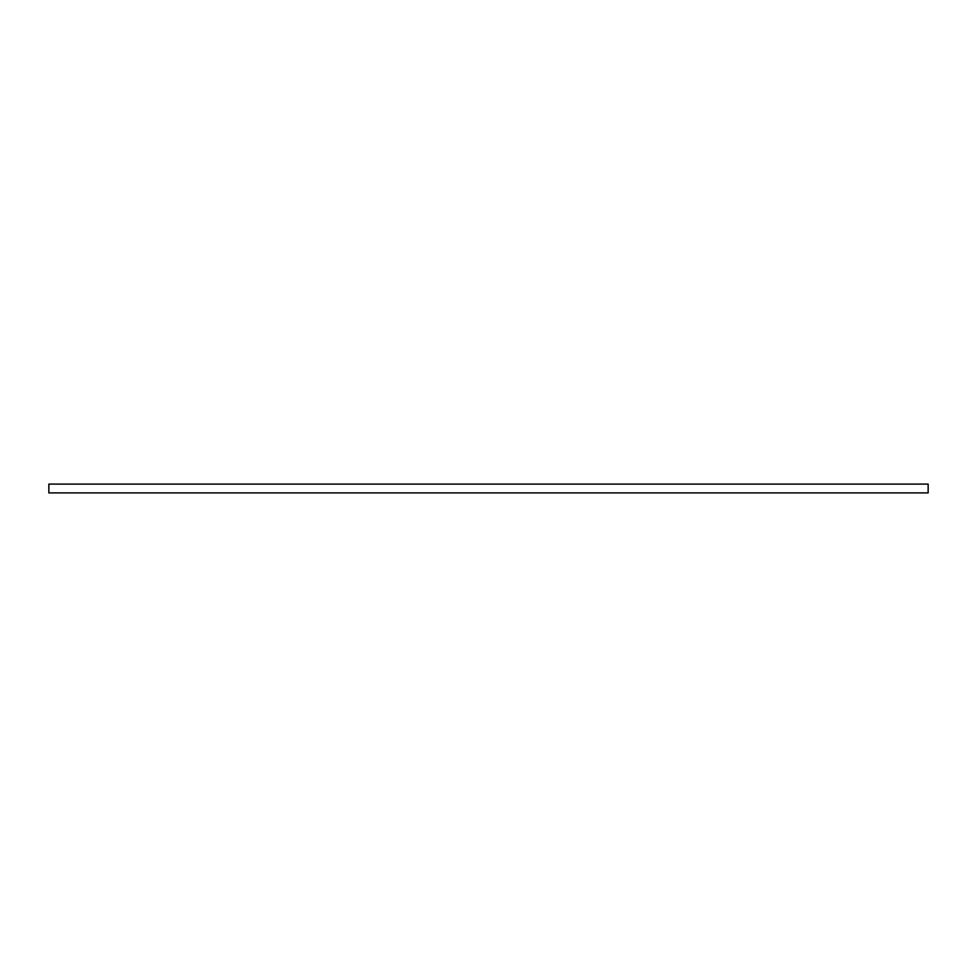 <?xml version="1.0" encoding="UTF-8"?>
<svg xmlns="http://www.w3.org/2000/svg" width="977" height="977" viewBox="0 0 977 977"><rect width="100%" height="100%" fill="white"/><g stroke="black" fill="none" stroke-linecap="round" stroke-linejoin="round"><path stroke-width="1.47" d="M48.85 484.103L48.85 492.897L928.15 492.897L928.15 484.103L48.85 484.103"/></g></svg>
